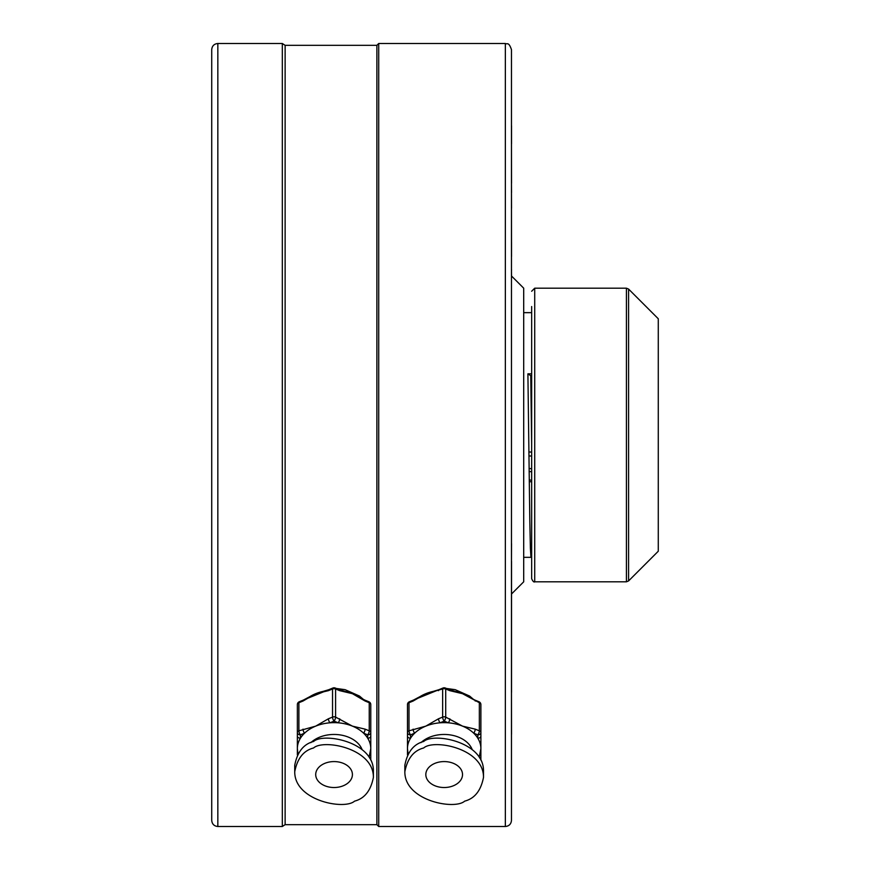<?xml version="1.0" encoding="UTF-8"?>
<svg xmlns="http://www.w3.org/2000/svg" width="870" height="870" viewBox="0 0 870 870"><rect width="100%" height="100%" fill="white"/><g stroke="black" fill="none" stroke-linecap="round" stroke-linejoin="round"><path stroke-width="1.3" d="M511.527 734.313L511.462 692.335M511.462 561.357L511.527 543.641L511.462 561.357M511.527 692.335L511.527 561.357M511.462 820.388C511.103 824.097 509.059 826.141 505.35 826.5L505.35 43.5C507.156 44.674 508.558 41.249 511.462 49.612L511.462 820.377M511.527 671.77L511.527 663.777M511.527 256.509L511.462 208.202M285.132 824.662L285.132 45.338L376.884 45.338L376.884 824.662L285.132 824.662L282.326 826.5L282.326 43.5L217.837 43.5L217.837 826.5C214.129 826.141 212.084 824.097 211.725 820.388L211.725 49.612C212.084 45.903 214.129 43.859 217.837 43.5M505.35 43.5L378.722 43.5L378.722 826.5L505.35 826.5M511.462 275.953L523.697 288.188L523.697 581.812L511.462 594.047M531.657 544.12L530.994 557.322L523.697 557.344M531.657 556.18L530.961 557.344L530.385 548.035L529.819 521.511L527.905 373.828L531.657 373.828M211.725 763.49L211.725 809.981M531.657 376.308L527.905 373.828M531.657 444.559L530.765 376.308M376.884 824.662L378.722 826.5M282.326 43.5L285.132 45.338M511.527 608.119L511.527 569.469M511.527 276.018L511.462 269.733M511.527 269.733L511.527 270.298M511.527 250.593L511.527 242.415M511.527 208.202L511.462 192.564M511.527 192.564L511.462 183.657M511.527 183.211L511.462 143.789M511.527 143.789L511.527 125.78M531.657 306.534L531.657 578.757L531.657 306.534M658.275 517.182L658.275 318.768L628.586 289.079L628.586 580.921L658.275 551.232L658.275 517.182M480.882 704.58A3.056 3.056 0 0 0 478.978 701.753A3.056 1.077 112.2 0 1 479.348 702.71A3.056 2.164 180 0 1 480.882 704.58L480.882 748.602A36.703 25.948 180 0 0 477.826 738.228A36.703 25.948 180 0 0 473.704 733.182A36.703 25.948 180 0 0 462.525 726.124A36.703 25.948 180 0 0 448.289 722.807A36.703 25.948 180 0 0 440.057 722.807A36.703 25.948 180 0 0 425.821 726.124A36.703 25.948 180 0 0 414.653 733.182A36.703 25.948 180 0 0 410.531 738.228A36.703 25.948 180 0 0 407.475 748.602L407.475 704.58A3.056 2.164 180 0 1 408.998 702.71L408.998 730.833L425.821 726.124L438.523 718.772A3.056 1.077 67.8 0 0 440.057 722.807L444.178 721.132A3.056 1.077 112.2 0 0 445.701 717.097L462.525 726.124L475.227 729.147A3.056 1.077 112.2 0 1 473.704 733.182L477.826 734.867A3.056 1.077 112.2 0 0 479.348 730.833L479.348 702.71L462.525 693.684L449.823 690.66A3.056 1.077 -67.8 0 0 449.453 689.703L445.331 688.018A3.056 1.077 112.2 0 1 445.701 688.975L445.701 717.097A3.056 2.164 0 0 0 442.645 717.097L442.645 688.975L425.821 693.684L413.119 701.035A3.056 1.077 -112.2 0 1 413.489 700.067L409.378 701.753A3.056 1.077 67.8 0 0 408.998 702.71L413.119 701.035M420.949 742.654A29.058 20.543 0 0 1 467.549 742.795A29.058 20.543 0 0 1 472.105 749.342M407.475 707.952L407.475 716.162M407.475 732.051L407.475 747.939M407.475 754.866L407.475 748.602L408.073 753.811M475.227 729.147L479.348 730.833A3.056 2.164 0 0 1 480.882 732.703A3.056 2.164 180 0 1 477.826 734.867L477.826 738.228A3.056 2.164 -0 0 0 480.882 736.063L480.882 732.051M479.218 757.204L480.882 748.602L480.882 760.108M423.679 747.972C413.685 750.56 407.41 758.488 404.844 771.744C404.561 800.835 454.684 810.242 464.678 801.139C474.661 798.54 480.936 790.623 483.502 777.367C483.796 748.265 433.673 738.858 423.679 747.972M483.502 777.367L483.502 770.874C483.796 741.773 433.673 732.377 423.679 741.479C413.685 744.078 407.41 751.995 404.844 765.252L404.844 771.744M460.067 768.069A18.346 12.974 180 0 0 439.426 762.022A18.346 12.974 180 0 0 425.821 774.55A18.346 12.974 180 0 0 444.178 787.524A18.346 12.974 180 0 0 462.525 774.55A18.346 12.974 180 0 0 460.067 768.069M413.489 700.067L420.145 696.544A36.703 25.948 0 0 1 425.821 693.684A36.703 25.948 0 0 1 433.271 691.378L438.904 689.703A3.056 1.077 67.8 0 0 438.523 690.66M449.453 689.703L455.075 691.378A36.703 25.948 0 0 1 462.525 693.684A36.703 25.948 0 0 1 468.212 696.544L474.857 700.067A3.056 1.077 112.2 0 1 475.227 701.035M480.882 756.813A3.056 2.164 180 0 1 479.935 758.368M438.523 718.772L442.645 717.097A3.056 1.077 67.8 0 0 444.178 721.132L448.289 722.807A3.056 1.077 -67.8 0 0 449.823 718.772M407.475 736.063A3.056 2.164 0 0 0 410.531 738.228L410.531 734.867A3.056 2.164 0 0 1 407.475 732.703A3.056 2.164 0 0 1 408.998 730.833A3.056 1.077 67.8 0 0 410.531 734.867L414.653 733.182A3.056 1.077 -112.2 0 1 413.119 729.147M370.772 704.58A3.056 3.056 0 0 0 368.869 701.753A3.056 1.077 112.2 0 1 369.239 702.71A3.056 2.164 180 0 1 370.772 704.58L370.772 748.602A36.703 25.948 180 0 0 367.716 738.228A36.703 25.948 180 0 0 363.595 733.182A36.703 25.948 180 0 0 352.415 726.124A36.703 25.948 180 0 0 338.18 722.807A36.703 25.948 180 0 0 329.947 722.807A36.703 25.948 180 0 0 315.712 726.124A36.703 25.948 180 0 0 304.543 733.182A36.703 25.948 180 0 0 300.422 738.228A36.703 25.948 180 0 0 297.366 748.602L297.366 704.58A3.056 2.164 180 0 1 298.888 702.71L298.888 730.833L315.712 726.124L328.414 718.772A3.056 1.077 67.8 0 0 329.947 722.807L334.069 721.132A3.056 1.077 112.2 0 0 335.592 717.097L352.415 726.124L365.117 729.147A3.056 1.077 112.2 0 1 363.595 733.182L367.716 734.867M310.84 742.654A29.058 20.543 0 0 1 357.439 742.795A29.058 20.543 0 0 1 361.996 749.342M297.366 732.051L297.366 736.063A3.056 2.164 0 0 0 300.422 738.228L300.422 734.867A3.056 2.164 0 0 1 297.366 732.703A3.056 2.164 0 0 1 298.888 730.833A3.056 1.077 67.8 0 0 300.422 734.867L304.543 733.182A3.056 1.077 -112.2 0 1 303.01 729.147M297.366 754.866L297.366 748.602L297.964 753.811M303.38 700.067L310.035 696.544A36.703 25.948 0 0 1 315.712 693.684A36.703 25.948 0 0 1 323.161 691.378L328.795 689.703A3.056 1.077 67.8 0 0 328.414 690.66L315.712 693.684L303.01 701.035A3.056 1.077 -112.2 0 1 303.38 700.067L299.269 701.753A3.056 1.077 67.8 0 0 298.888 702.71L303.01 701.035M339.344 689.703L344.966 691.378A36.703 25.948 0 0 1 352.415 693.684A36.703 25.948 0 0 1 358.103 696.544L364.747 700.067A3.056 1.077 112.2 0 1 365.117 701.035L352.415 693.684L339.713 690.66A3.056 1.077 -67.8 0 0 339.344 689.703L335.222 688.018A3.056 1.077 112.2 0 1 335.592 688.975L335.592 717.097A3.056 2.164 0 0 0 332.536 717.097L332.536 688.975L328.414 690.66M365.117 729.147L369.239 730.833A3.056 1.077 112.2 0 1 367.705 734.867L367.705 738.228A3.056 2.164 -0 0 0 370.772 736.063L370.772 732.051M369.108 757.204L370.772 748.602L370.772 760.108M313.57 747.972C303.576 750.56 297.301 758.488 294.734 771.744C294.451 800.835 344.574 810.242 354.568 801.139C364.552 798.54 370.827 790.623 373.393 777.367C373.687 748.265 323.564 738.858 313.57 747.972M373.393 777.367L373.393 770.874C373.687 741.773 323.564 732.377 313.57 741.479C303.576 744.078 297.301 751.995 294.734 765.252L294.734 771.744M349.957 768.069A18.357 12.974 180 0 0 329.317 762.022A18.357 12.974 180 0 0 315.712 774.55A18.357 12.974 180 0 0 334.069 787.524A18.357 12.974 180 0 0 352.415 774.55A18.357 12.974 180 0 0 349.957 768.069M370.772 756.813A3.056 2.164 180 0 1 369.826 758.368M365.117 701.035L369.239 702.71L369.239 730.833A3.056 2.164 0 0 1 370.772 732.703A3.056 2.164 180 0 1 367.705 734.867M328.414 718.772L332.536 717.097A3.056 1.077 67.8 0 0 334.069 721.132L338.18 722.807A3.056 1.077 -67.8 0 0 339.713 718.772M531.657 456.065L528.916 455.913M529.221 479.935L531.646 480.251M531.657 471.768L529.112 471.518M529.069 468.484L531.657 468.745M528.862 451.954L531.646 452.106M531.657 481.882L529.243 481.578M534.713 581.812L626.422 581.812L626.422 288.188L534.713 288.188L534.713 581.812C533.941 582.421 532.918 581.399 531.657 578.757M449.823 690.66L445.701 688.975A3.056 2.164 180 0 0 442.645 688.975A3.056 1.077 67.8 0 1 443.015 688.018L438.904 689.703M339.713 690.66L335.592 688.975A3.056 2.164 180 0 0 332.536 688.975A3.056 1.077 67.8 0 1 332.905 688.018L328.795 689.703M282.326 826.5L217.837 826.5M531.657 312.656L523.697 312.656M376.884 45.338L378.722 43.5M534.713 288.188L531.657 291.243M628.586 289.079L626.422 288.188M626.422 581.812L628.586 580.921M473.682 699.556L469.604 696.054L455.206 689.671L446.43 688.464M441.927 688.464L414.664 699.556M409.378 701.753A3.056 3.056 0 0 0 407.475 704.58M478.978 701.753L474.857 700.067M445.331 688.018A3.056 3.056 0 0 0 443.015 688.018M363.573 699.556L359.495 696.054L345.096 689.671L336.32 688.464M331.818 688.464L304.554 699.556M299.269 701.753A3.056 3.056 0 0 0 297.366 704.58M368.869 701.753L364.747 700.067M335.222 688.018A3.056 3.056 0 0 0 332.905 688.018"/></g></svg>
